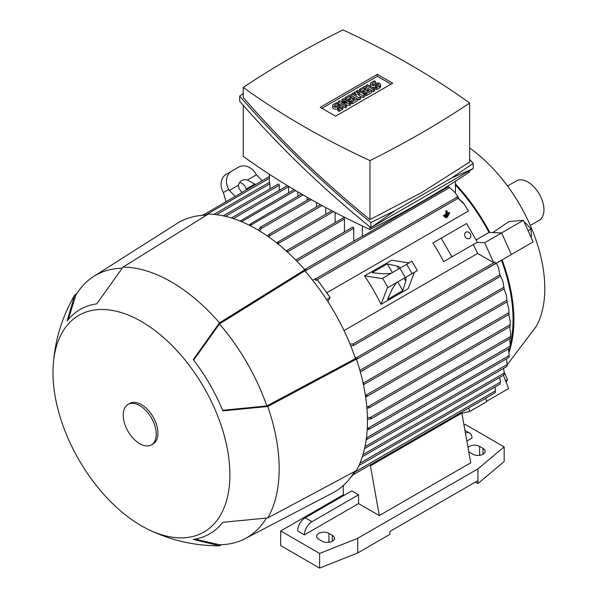 <?xml version="1.0" encoding="UTF-8"?>
<svg xmlns="http://www.w3.org/2000/svg" width="598" height="598" viewBox="0 0 598 598"><rect width="100%" height="100%" fill="white"/><g stroke="black" fill="none" stroke-linecap="round" stroke-linejoin="round"><path stroke-width="0.9" d="M447.842 216.259L447.842 216.782L446.041 217.821L446.041 217.306L447.842 216.259L447.304 215.945M445.189 217.164L446.041 217.821M445.495 216.992L446.041 217.306M447.169 214.353L449.651 212.925L449.651 213.441L444.232 216.573L444.232 216.05L446.713 214.615L446.713 211.229L447.169 210.967L447.169 214.353M447.169 213.381L448.806 212.432L449.651 212.925M447.169 210.967L445.869 210.743L445.869 214.129L443.387 215.564L444.232 216.573M443.387 215.564L444.232 216.05M445.869 214.129L446.713 214.615M445.869 210.743L446.713 211.229M448.747 214.592L448.747 215.116L445.136 217.201L445.136 216.678L448.747 214.592L448.208 214.278M444.292 216.543L445.136 217.201M444.591 216.364L445.136 216.678M530.284 225.446L539.239 220.273A22.746 13.134 -120 0 0 542.73 202.049A22.746 13.134 -120 0 0 527.87 182.001A22.746 13.134 -120 0 0 516.493 180.88L507.538 186.045M507.209 364.735L536.346 326.239A119.712 69.114 -120 0 0 469.647 148.027M509.077 352.08A136.471 78.794 -120 0 0 502.118 259.898L501.49 260.265A135.275 78.106 60 0 1 510.386 343.962M492.745 232.6L508.883 221.589L523.414 220.296L501.513 232.936M476.045 239.933L489 232.45L489.799 232.487A136.471 78.794 -120 0 0 455.407 183.878M485.621 398.283L486.727 401.662L469.796 411.439L461.873 413.27M489.799 232.487L501.647 232.943L511.357 254.569L486.017 269.025M468.69 408.06L469.796 411.439M509.16 348.522A135.275 78.106 60 0 1 508.726 349.935M501.49 260.265L486.167 269.115M510.737 333.594L510.43 338.102L510.737 333.594L509.623 326.755M353.411 474.498L350.6 477.503M354.233 472.151L354.756 473.055L352.85 474.513L353.822 474.371L494.995 392.871M354.756 473.055L353.037 474.042M359.951 463.196L500.459 382.077L499.696 377.45M203.058 215.28L204.097 214.495L204.112 215.22M269.347 176.522L204.097 214.495M269.937 188.886L269.937 183.81A0.897 0.516 -120 0 0 269.347 182.741L269.347 174.242M279.251 190.351L279.251 185.275A0.897 0.516 -120 0 0 278.616 184.177A0.897 0.516 -120 0 0 278.167 184.132L223.241 215.841M288.557 192.795L288.557 186.74A0.897 0.516 -120 0 0 288.445 186.262M239.91 221.185L241.106 220.49L241.188 221.522M294.044 189.626L241.106 220.49M297.871 196.211L297.871 191.898M249.172 225.184L250.973 223.592L250.427 225.82M301.586 194.066L250.973 223.592M307.185 200.225L307.185 197.28M258.366 230.223L259.831 227.868L261.221 227.061L261.102 228.6L259.622 230.978M316.492 206.968L316.492 202.498M241.884 192.377L239.088 188.572L238.408 185.223A9.575 7.819 -120 0 1 241.689 180.566L241.689 180.566A9.575 7.819 -120 0 1 247.363 180.058L256.43 174.818L255.832 173.786A14.367 11.728 -120 0 0 238.49 167.208L226.328 174.227A14.367 11.728 60 0 0 223.353 192.534L226.066 201.504M256.43 174.818L262.245 180.618M246.428 189.745L244.836 185.873L241.981 183.167A9.575 7.819 60 0 0 239.387 182.809M247.363 180.058L255.51 184.505M254.927 183.982L246.189 189.028M226.328 174.227L231.718 171.118A14.367 11.728 -120 0 0 228.742 189.424L229.34 190.463L238.408 185.223M229.34 190.463L235.156 196.256M402.103 279.401L414.451 272.277L408.113 288.722L381.023 304.36A135.275 78.106 -120 0 0 364.563 275.85L391.653 260.212L409.062 262.941M469.049 246.974L443.649 261.64A135.275 78.106 60 0 0 432.877 242.975L441.175 238.183L451.946 256.848L443.649 261.64M464.721 204.68L457.164 197.407L463.413 202.931L468.398 211.034A135.275 78.106 60 0 1 468.398 211.034L326.732 292.818M344.022 330.589L477.653 253.447A135.275 78.106 -120 0 0 473.28 244.53M455.407 184.939A135.275 78.106 60 0 1 489 232.45M364.563 275.85L381.98 278.586L411.947 261.281L417.337 270.61L415.049 271.926M391.04 273.353L383.482 273.847L372.106 272.681L387.34 263.882L397.027 266.028L399.838 267.381L400.002 268.181M405.384 277.509L405.997 278.048L405.765 281.157L402.775 290.621L397.752 281.92M405.765 281.157L404.091 278.257M398.702 268.928L397.027 266.028M392.363 272.583L387.34 263.882M402.775 290.621L387.541 299.419L392.221 288.976L396.429 282.682L387.362 287.915L381.023 304.36M417.337 270.61L387.362 287.915M312.709 280.335L316.252 278.294L315.281 279.064L316.133 280.417L317.299 279.744L330.118 297.512L327.921 301.684M330.118 297.512L326.553 299.568M458.845 198.215L455.048 192.474L448.545 186.696L362.373 236.449A0.897 0.516 -120 0 0 361.969 236.427L304.98 269.332L305.81 269.152L306.124 270.438L305.473 271.619M455.407 181.276L455.407 192.915M476.942 242.414L484.716 242.721L493.694 262.709L477.653 253.447M501.647 232.943L484.716 242.721M349.965 343.94L353.052 344.022L353.926 344.986L353.306 345.644L494.247 264.279A0.897 0.516 -120 0 0 494.352 264.174L495.428 263.554L494.86 262.036L493.694 262.709M498.47 267.687L500.205 276.171L498.47 267.687L496.4 263.202M355.145 357.649L356.49 357.679L357.447 358.591L356.49 359.391M362.373 225.969L362.373 236.449M325.805 214.301L325.805 207.558M335.119 222.606L335.119 212.454M344.433 231.889L344.433 219.003A0.897 0.516 -120 0 0 343.798 217.896A0.897 0.516 -120 0 0 343.349 217.859L286.367 250.749L287.13 250.614L287.287 251.99M353.739 241.181L353.739 228.286A0.897 0.516 -120 0 0 353.104 227.188A0.897 0.516 -120 0 0 352.656 227.143L295.718 260.018M267.583 236.158L268.891 234.446L269.593 234.349L269.578 235.821L268.838 237.04M455.048 192.474L448.545 186.696M295.838 260.137L296.429 260.743M276.814 243.012L278.354 241.996L278.421 243.423L333.512 211.617M278.429 243.423L278.07 244.014M367.284 428.228L369.482 428.863L369.13 429.371L510.161 347.946M368.076 428.205L510.311 346.085L509.698 338.827M369.482 428.863L367.209 429.626M510.169 347.692L510.311 346.033M510.191 347.625L510.326 345.898M365.348 395.181L367.239 395.943L365.587 396.78M508.756 308.254L509.04 314.077L508.756 308.254L506.895 301.938M506.357 295.128L507.029 301.549L506.357 295.128L504.092 288.894M363.053 383.213L364.167 384.036L363.435 384.738M354.33 472.315L495.578 390.763L494.995 387.003M495.069 392.796L495.361 390.614M494.867 392.639L495.256 392.415M502.963 281.636L504.099 288.58L502.963 281.636L500.436 275.693M360.041 370.924L360.265 371.739M500.078 384.013L500.257 381.95M363.001 454.6L504.301 373.017L503.568 368.368M504.024 374.856L504.121 372.913M353.306 345.644L350.742 345.853M495.428 263.554L494.86 262.036M365.004 446.601L507.216 364.496L506.484 358.867M506.984 366.253L507.082 364.406M367.411 417.681L370.214 417.591L371.605 418.256L370.214 419.056L367.441 419.146M366.439 437.953L509.204 355.526L508.479 348.918M366.38 438.371L367.239 438.954L366.933 439.433L508.965 357.432M367.239 438.954L366.036 439.65M509.018 357.215L509.13 355.451M510.206 321.059L510.176 326.127L510.206 321.059L508.726 314.563M366.776 406.662L368.196 406.633L369.482 407.358L369.041 407.918L366.903 408.195M315.281 279.064L315.834 279.004L316.133 280.417M469.647 170.654L469.647 171.962A961.786 555.28 180 0 1 421.627 201.795A961.786 555.28 180 0 1 369.96 229.52A816.449 471.374 180 0 1 243.251 156.362L243.251 105.33M369.96 226.926L369.96 229.52M473.227 163.433L473.227 168.584L370.88 227.674C322.397 188.265 278.661 146.114 239.671 101.226L239.671 96.076C278.661 140.964 322.397 183.115 370.88 222.523L395.196 210.548L451.595 177.987L473.227 163.433L469.647 159.33M243.251 93.572L239.671 96.076M243.251 87.45L243.251 97.481C280.858 140.851 323.099 181.553 369.96 219.586L421.627 192.571L469.647 162.028L469.647 103.05A816.449 471.374 0 0 0 342.938 29.9A961.786 555.28 0 0 0 291.271 57.617A961.786 555.28 0 0 0 243.251 87.45A816.449 471.374 0 0 0 369.96 160.608A961.786 555.28 0 0 0 421.627 132.883A961.786 555.28 0 0 0 469.647 103.05M369.96 160.608L369.96 219.586M395.196 210.548L370.88 227.674L370.88 222.523M473.227 168.584L451.595 177.987M320.222 107.326L377.36 74.339L392.677 83.182L335.538 116.169L320.222 107.326M377.36 74.339L377.36 76.29L390.987 84.161M321.911 108.305L377.36 76.29M350.525 102.826L349.254 103.559L341.847 102.221L346.713 105.024L345.442 105.764L338.251 101.608L339.522 100.875L346.93 102.221L342.056 99.41L343.327 98.677L350.525 102.826L350.525 104.785L349.254 105.517L346.713 105.054M346.713 105.024L346.713 106.982L345.442 107.715L342.908 106.25M340.367 104.785L338.251 103.559L338.251 101.608M364.915 94.521L363.225 95.501L357.507 93.662L360.684 96.966L358.987 97.937L351.796 93.789L353.067 93.056L356.662 95.134L354.33 92.324L355.182 91.83L360.048 93.176L356.453 91.098L357.716 90.365L364.915 94.521L364.915 96.472L363.225 97.452L360.228 96.495M360.684 96.966L360.684 98.917L358.987 99.896L357.298 98.917L357.298 100.875L352.215 103.805L350.951 103.073L350.951 101.114L349.681 101.854L348.41 101.114L348.41 99.163L346.294 100.382L346.294 98.431L345.024 97.698L345.024 99.649M374.647 88.9L373.384 89.633L366.185 85.477L367.456 84.744L374.647 88.9L374.647 90.851L373.384 91.584L371.687 90.612L371.687 92.563L366.611 95.501L365.341 94.761L365.341 92.81L364.07 93.542L362.799 92.81L362.799 90.851L360.684 92.077L360.684 90.119L359.413 89.386L359.413 91.345M376.762 89.633L376.762 87.674L379.73 85.97A2.99 1.727 0 0 0 380.605 84.744L380.605 86.703A2.99 1.727 180 0 1 379.73 87.921L376.762 89.633L375.499 88.9L375.499 86.942A2.99 1.727 180 0 1 371.276 86.949M371.253 86.942A2.99 1.727 180 0 1 370.386 85.723L370.386 83.765A2.99 1.727 0 0 0 372.233 85.365A2.99 1.727 0 0 0 375.499 84.991L375.499 86.942L378.459 85.237A1.196 0.688 0 0 0 378.811 84.744A1.196 0.688 0 0 0 378.071 84.109A1.196 0.688 0 0 0 376.762 84.258L375.499 84.991M339.096 111.378L339.096 109.427L342.056 107.715A2.99 1.727 0 0 0 342.938 106.496L342.938 108.447A2.99 1.727 180 0 1 342.056 109.673L339.096 111.378L337.825 110.645L337.825 108.694A2.99 1.727 180 0 1 334.566 109.068A2.99 1.727 180 0 1 332.72 107.468L332.72 105.517A2.99 1.727 0 0 0 334.566 107.109A2.99 1.727 0 0 0 337.825 106.736L337.825 108.694L340.793 106.982A1.196 0.688 0 0 0 341.137 106.496A1.196 0.688 0 0 0 340.404 105.853A1.196 0.688 0 0 0 339.096 106.003L337.825 106.736M349.254 103.559L349.254 105.517M342.056 99.41L342.056 101.331M345.442 105.764L345.442 107.715M358.987 97.937L358.987 99.896M351.796 93.789L351.796 95.74M363.225 95.501L363.225 97.452M356.453 91.098L356.453 92.182M354.33 92.324L354.33 93.789M366.185 85.477L366.185 87.435M373.384 89.633L373.384 91.584M380.605 84.744A2.99 1.727 0 0 0 378.758 83.152A2.99 1.727 0 0 0 375.499 83.526L374.228 84.258A1.196 0.688 0 0 1 372.92 84.408A1.196 0.688 0 0 1 372.18 83.765A1.196 0.688 0 0 1 372.532 83.279L372.532 84.258M370.386 83.765A2.99 1.727 0 0 1 371.261 82.546L374.228 80.835L375.499 81.567L375.499 83.526M375.499 81.567L372.532 83.279M376.762 87.674L375.499 86.942M359.413 89.386L364.488 86.456L371.687 90.612L366.611 93.542L365.341 92.81L369.145 90.612L367.456 89.633L367.456 91.584M366.611 93.542L366.611 95.501M367.456 89.633L364.07 91.584L362.799 90.851L366.185 88.9L364.488 87.921L364.488 89.879M364.488 87.921L360.684 90.119M364.07 91.584L364.07 93.542M345.024 97.698L350.099 94.761L357.298 98.917L352.215 101.847L350.951 101.114L354.756 98.917L353.067 97.937L353.067 99.896M352.215 101.847L352.215 103.805M353.067 97.937L349.681 99.896L348.41 99.163L351.796 97.205L350.099 96.233L350.099 98.184M350.099 96.233L346.294 98.431M349.681 99.896L349.681 101.854M342.938 106.496A2.99 1.727 0 0 0 341.092 104.897A2.99 1.727 0 0 0 337.825 105.27L336.554 106.003A1.196 0.688 0 0 1 335.254 106.152A1.196 0.688 0 0 1 334.514 105.517A1.196 0.688 0 0 1 334.865 105.024L334.865 106.003M332.72 105.517A2.99 1.727 0 0 1 333.594 104.291L336.554 102.587L337.825 103.319L337.825 105.27M337.825 103.319L334.865 105.024M339.096 109.427L337.825 108.694M441.175 238.183L466.567 223.525L477.339 242.19L451.946 256.848M470.26 233.833A3.588 2.93 -120 0 1 469.52 238.408A3.588 2.93 -120 0 1 465.184 236.763A3.588 2.93 -120 0 1 465.924 232.188A3.588 2.93 -120 0 1 470.26 233.833M344.179 495.279L343.327 494.793L343.327 485.464M304.389 534.866L297.617 530.957A10.771 6.219 120 0 1 305.234 517.763L351.796 490.883L358.568 494.793L358.568 503.591L304.389 534.866A10.771 6.219 -60 0 1 312.007 521.673L358.568 494.793M369.497 465.326L370.416 465.857L379.304 515.558L358.568 503.591M463.996 425.126L465.229 424.416L504.166 446.893L477.922 468.892L357.716 538.29L319.624 553.442L280.686 530.957L343.327 494.793M475.388 482.085L477.922 483.55L477.922 480.62L389.889 531.443L389.889 534.38L357.716 552.948L319.624 568.1L280.686 545.615L280.686 530.957M460.916 412.545L461.843 413.076L470.731 462.777L379.304 515.558M465.431 433.176A10.771 6.219 -60 0 1 469.766 433.169A10.771 6.219 -60 0 1 472.001 438.102L466.844 441.07M461.843 413.076L370.416 465.857M332.324 535.352A7.183 4.149 180 0 1 334.432 538.29A7.183 4.149 180 0 1 329.991 542.117A7.183 4.149 180 0 1 322.165 541.22L318.779 539.261A7.183 4.149 180 0 1 316.678 536.331A7.183 4.149 180 0 1 321.111 532.504A7.183 4.149 180 0 1 328.937 533.401L332.324 535.352L332.324 541.22M468.017 447.603A7.183 4.149 180 0 1 479.618 446.407L483.005 448.365A7.183 4.149 180 0 1 485.105 451.296A7.183 4.149 180 0 1 480.672 455.123A7.183 4.149 180 0 1 472.846 454.226L469.46 452.275A7.183 4.149 180 0 1 468.765 451.811M477.922 483.55L504.166 461.559L504.166 446.893M477.922 480.62L477.922 468.892M357.716 552.948L357.716 538.29M319.624 568.1L319.624 553.442M194.888 539.127L219.488 544.718A151.436 87.435 -120 0 0 219.758 544.718A151.436 87.435 -120 0 0 245.068 538.663L332.443 493.051A155.63 89.85 -120 0 0 354.599 471.538M206.564 215.145A155.63 89.85 -120 0 0 176.859 223.577L93.677 276.44A151.436 87.435 -120 0 0 75.774 295.337A151.436 87.435 -120 0 0 75.64 295.569M219.451 545.81A152.632 88.123 -120 0 0 219.488 545.81L193.244 539.381A129.534 74.787 -120 0 0 222.845 522.293L267.777 517.928A152.632 88.123 -120 0 0 267.777 406.498L222.845 410.863A129.534 74.787 -120 0 0 193.244 359.585L219.488 322.853L304.816 269.78A156.826 90.545 -120 0 0 256.564 229.161A156.826 90.545 -120 0 0 208.313 214.062L122.986 267.142L96.741 303.874A129.534 74.787 -120 0 0 67.14 320.962L74.69 295.023A152.632 88.123 -120 0 0 74.675 295.053L76.753 293.738M304.816 269.78L304.816 270.864A155.63 89.85 -120 0 1 355.466 358.598L356.408 359.144L267.777 406.498M267.777 517.928L356.408 470.574A156.826 90.545 -120 0 0 356.408 359.144M219.488 322.853A152.632 88.123 -120 0 0 171.237 281.852A152.632 88.123 -120 0 0 122.986 267.142M122.022 268.248A151.436 87.435 -120 0 0 93.677 276.44M355.466 358.598L266.828 405.952A151.436 87.435 -120 0 0 219.488 323.952L304.816 270.864M68.179 319.668L75.774 295.337M266.828 405.952L222.606 410.28M193.625 360.078L219.488 323.952M245.068 538.663A151.436 87.435 -120 0 0 266.342 518.212M141.434 525.821A125.102 72.231 -120 0 0 148.147 529.402A125.102 72.231 -120 0 0 229.834 470.835A125.102 72.231 -120 0 0 141.434 321.537A125.102 72.231 -120 0 0 53.229 365.004A125.102 72.231 -120 0 0 141.434 525.821M221.626 544.673L219.488 545.81M151.414 444.875L153.11 443.895A23.344 13.477 -120 0 0 156.691 425.193A23.344 13.477 -120 0 0 141.434 404.622A23.344 13.477 -120 0 0 129.766 403.463L128.069 404.442A23.344 13.477 -120 0 0 124.496 423.145A23.344 13.477 -120 0 0 139.745 443.716A23.344 13.477 -120 0 0 151.414 444.875A23.344 13.477 -120 0 0 154.994 426.165A23.344 13.477 -120 0 0 139.745 405.594A23.344 13.477 -120 0 0 128.069 404.442M486.593 401.258L508.562 388.58L503.411 375.305M505.534 380.776L507.515 379.633L504.256 372.382M506.117 382.279L507.515 379.633M511.327 254.501L533.124 241.913L523.414 220.296M524.566 222.86L525.164 222.516L524.483 222.673M528.041 230.604L530.919 228.937L525.164 222.516M530.875 236.913L531.473 236.569L530.919 228.937M269.347 178.286L205.465 215.168M269.937 183.81L216.469 214.682M279.251 185.275L225.439 216.341M288.557 186.74L233.37 218.606M295.554 190.523L241.577 221.686M303.119 194.955L250.839 225.14M311.304 199.612L261.102 228.6M228.742 189.424L223.353 192.534M387.96 287.571L382.578 278.234M405.302 277.554L399.92 268.225M412.074 273.645L406.692 264.316M449.524 187.645L306.124 270.438M499.891 274.886L356.49 357.679M322.045 205.533L269.578 235.821M353.739 228.286L296.825 261.147M344.433 219.003L287.339 251.96M508.965 312.657L366.036 395.173M506.872 300.181L363.098 383.183M503.86 287.257L359.891 370.379M203.215 215.003L202.685 215.31M494.867 262.148L353.052 344.022M510.55 336.569L370.214 417.591M510.191 324.654L368.196 406.633M458.046 198.364L316.23 280.245M379.73 85.97L379.73 87.921M376.762 84.258L376.762 86.209M342.056 107.715L342.056 109.673M339.096 106.003L339.096 107.961M305.234 517.763L312.007 521.673M328.937 542.319L328.937 533.401M483.005 454.226L483.005 448.365M479.618 455.325L479.618 446.407M509.137 314.324L366.768 396.526M507.164 301.781L363.659 384.634M504.256 288.797L360.31 371.904M499.988 384.118L358.92 465.565M500.406 276.358L356.879 359.226M503.935 374.998L362.328 456.752M203.709 214.413L202.079 215.355M506.917 366.439L364.563 448.627M510.468 338.386L371.194 418.794M510.244 326.396L369.041 407.918M331.897 210.78L277.622 242.115M269.347 182.383L213.905 214.39M457.149 197.116L316.335 278.414M287.414 185.634L231.396 217.978M309.749 198.738L260.549 227.15M320.461 204.673L268.891 234.446M464.93 430.373L469.766 433.169M219.234 544.718L219.758 544.718M218.875 545.817C194.044 545.75 170.467 540.286 148.147 529.402M53.229 365.004C54.971 340.24 62.02 317.089 74.384 295.554"/></g></svg>
